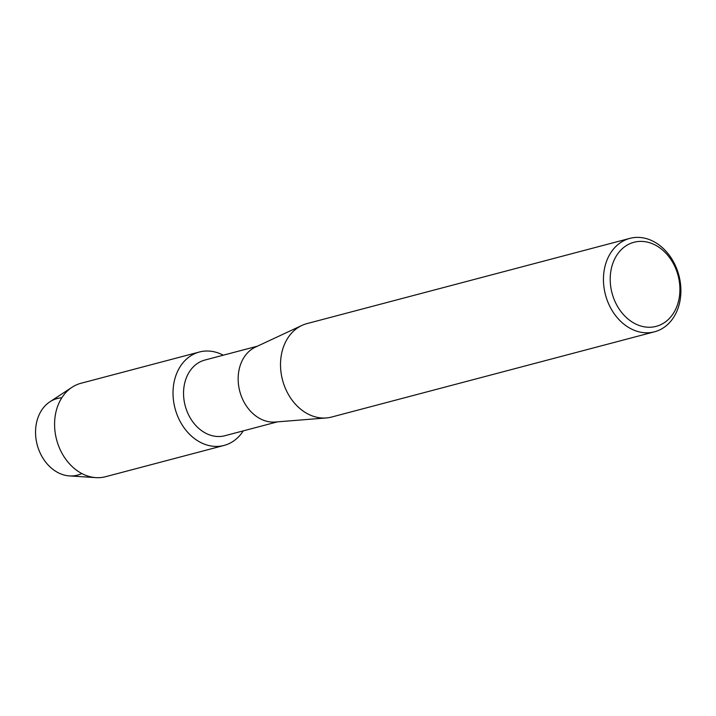 <?xml version="1.0" encoding="UTF-8"?>
<svg xmlns="http://www.w3.org/2000/svg" width="716" height="716" viewBox="0 0 716 716"><rect width="100%" height="100%" fill="white"/><g stroke="black" fill="none" stroke-linecap="round" stroke-linejoin="round"><path stroke-width="1.07" d="M81.812 473.527A39.622 31.137 -104.8 0 1 45.958 462.473A39.622 31.137 -104.8 0 1 37.787 418.189A39.622 31.137 -104.8 0 1 61.818 397.783M277.414 421.858L224.905 435.722A39.138 30.752 -104.8 0 1 192.148 420.927A39.138 30.752 -104.8 0 1 185.748 379.453A39.138 30.752 -104.8 0 1 204.919 360.041L257.438 346.177M243.261 430.871A48.312 37.966 -104.8 0 1 193.222 437.592A48.312 37.966 -104.8 0 1 175.742 375.972A48.312 37.966 -104.8 0 1 223.285 355.199A48.312 37.966 -104.8 0 0 199.415 352.004A48.312 37.966 -104.8 0 0 175.742 375.972A48.312 37.966 -104.8 0 0 183.636 427.175A48.312 37.966 -104.8 0 0 224.072 445.433A48.312 37.966 -104.8 0 0 243.261 430.871M654.505 331.803L331.571 417.052A48.312 37.966 -104.8 0 1 326.299 417.947L275.239 422.028A39.138 30.752 -104.8 0 1 245.293 404.28A39.138 30.752 -104.8 0 1 240.361 365.035A39.138 30.752 -104.8 0 1 255.46 347.099L301.875 325.449A48.312 37.966 -104.8 0 1 306.904 323.623L629.847 238.374A48.312 37.966 -104.8 0 1 670.283 256.632A48.312 37.966 -104.8 0 1 678.177 307.835A48.312 37.966 -104.8 0 1 654.505 331.803A48.312 37.966 -104.8 0 1 614.068 313.545A48.312 37.966 -104.8 0 1 606.175 262.333A48.312 37.966 -104.8 0 1 629.847 238.374M326.299 417.947A48.312 37.966 -104.8 0 1 289.327 396.038A48.312 37.966 -104.8 0 1 283.241 347.591A48.312 37.966 -104.8 0 1 301.875 325.449M677.461 304.801A43.479 34.171 -104.8 0 1 632.219 322.066A43.479 34.171 -104.8 0 1 612.663 263.846A43.479 34.171 -104.8 0 1 657.915 246.581A43.479 34.171 -104.8 0 1 677.461 304.801M224.072 445.433L105.637 476.695A48.312 37.966 -104.8 0 1 95.899 477.626L69.434 475.916A39.622 31.137 -104.8 0 1 37.787 418.189A39.622 31.137 -104.8 0 1 49.869 401.819L72.047 387.267A48.312 37.966 -104.8 0 1 80.971 383.275L199.415 352.004M95.899 477.626A48.312 37.966 -104.8 0 1 57.307 407.234A48.312 37.966 -104.8 0 1 72.047 387.267"/></g></svg>
